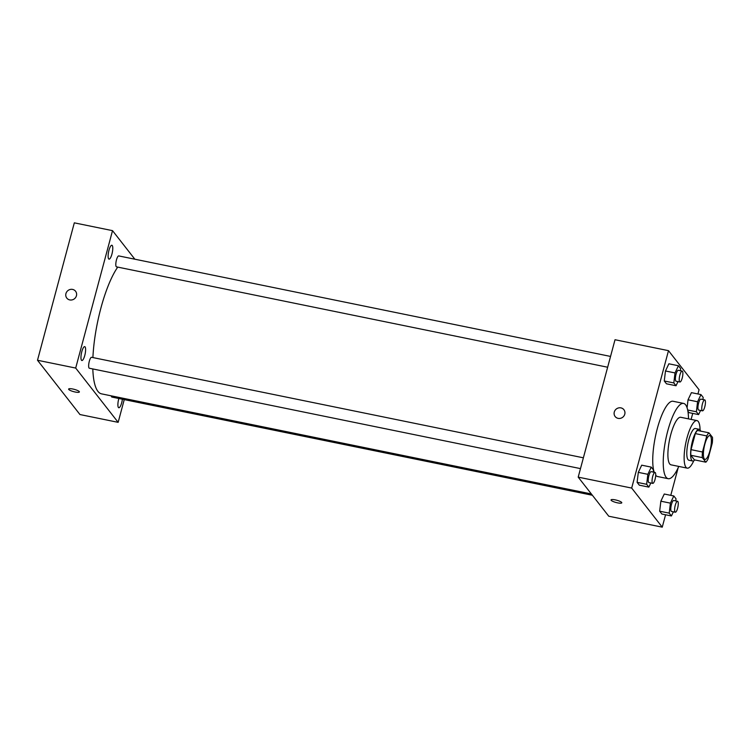<?xml version="1.0" encoding="UTF-8"?>
<svg xmlns="http://www.w3.org/2000/svg" width="750" height="750" viewBox="0 0 750 750"><rect width="100%" height="100%" fill="white"/><g stroke="black" fill="none" stroke-linecap="round" stroke-linejoin="round"><path stroke-width="1.12" d="M709.941 450.75A12.131 3.225 -78.4 0 1 704.963 459.384A12.131 3.225 -78.4 0 1 704.222 446.85A12.131 3.225 -78.4 0 1 709.819 435.609A12.131 3.225 -78.4 0 1 709.941 450.75M712.5 437.372L708.928 432.806A15.656 4.163 -78.4 0 0 706.781 435.928L702.478 451.997A15.656 4.163 -78.4 0 0 702.281 457.613L705.853 462.188A15.656 4.163 -78.4 0 0 708 459.056L712.303 442.987A15.656 4.163 -78.4 0 0 712.5 437.372M702.281 457.613L690.816 455.269L694.397 459.844L705.853 462.188M690.816 455.269A15.656 4.163 -78.4 0 1 691.022 449.653L702.478 451.997M708.928 432.806L697.463 430.463A15.656 4.163 -78.4 0 0 695.325 433.594L691.022 449.653M700.631 431.109A16.181 4.303 101.6 0 0 699.169 429.3A16.181 4.303 101.6 0 0 692.1 442.538A16.181 4.303 101.6 0 0 691.838 460.425A16.181 4.303 101.6 0 0 692.691 461.006A16.181 4.303 101.6 0 0 694.744 459.919M692.691 461.006L688.875 460.219A16.181 4.303 -78.4 0 1 688.022 459.637A16.181 4.303 -78.4 0 1 688.284 441.75A16.181 4.303 -78.4 0 1 695.353 428.522L699.169 429.3M695.325 433.594L706.781 435.928M700.078 429.956A24.262 6.459 101.6 0 0 696.966 420.6A24.262 6.459 101.6 0 0 686.362 440.447A24.262 6.459 101.6 0 0 685.978 467.278A24.262 6.459 101.6 0 0 687.253 468.15A24.262 6.459 101.6 0 0 693.778 460.753M696.966 420.6L680.737 417.281A24.262 6.459 101.6 0 0 670.134 437.128A24.262 6.459 101.6 0 0 669.741 463.959A24.262 6.459 101.6 0 0 671.016 464.831L687.253 468.15M688.5 418.866A38.419 10.219 101.6 0 0 683.569 403.416A38.419 10.219 101.6 0 0 666.778 434.831A38.419 10.219 101.6 0 0 666.159 477.319A38.419 10.219 101.6 0 0 668.184 478.697A38.419 10.219 101.6 0 0 678.778 466.416M654.206 472.275A38.419 10.219 -78.4 0 1 657.225 428.888A38.419 10.219 -78.4 0 1 673.069 401.269L683.569 403.416M668.184 478.697L657.675 476.55A38.419 10.219 -78.4 0 1 655.706 475.238M653.212 472.078L653.466 469.95L651.262 467.128L641.709 465.178L638.306 472.359L637.106 482.353L639.319 485.175L648.862 487.125L650.831 482.981M680.381 370.697L680.634 368.578L678.422 365.756L668.878 363.797L665.475 370.978L664.275 380.981L666.478 383.803L676.031 385.753L677.991 381.609M697.931 393.966L699.066 389.747L668.494 350.663L631.678 488.072L662.25 527.156L665.569 514.772M670.772 495.347L678.15 467.812M691.116 419.4L692.728 413.391M675.769 500.916L676.022 498.787L673.809 495.966L664.266 494.016L660.862 501.197L659.663 511.191L661.866 514.012L671.419 515.962L673.387 511.819M702.928 399.534L703.181 397.416L700.978 394.594L691.425 392.644L688.022 399.816L687.075 407.775L688.022 399.816L697.575 401.766L696.375 411.769L698.578 414.591L700.547 410.447M689.034 412.641L687.881 411.169L689.034 412.641L698.578 414.591M668.494 350.663L615.019 339.731L578.203 477.141L608.775 516.225L662.25 527.156M578.203 477.141L631.678 488.072M621.778 502.809A5.559 1.181 15 0 1 617.578 502.856A5.559 1.181 15 0 1 611.034 499.931A5.559 1.181 15 0 1 616.716 500.222A5.559 1.181 15 0 1 621.778 502.809A5.559 1.181 15 0 1 617.569 502.856A5.559 1.181 15 0 1 611.034 499.931M624.778 414.188A5.559 5.231 142 0 1 615.15 416.541A5.559 5.231 142 0 1 616.312 409.003A5.559 5.231 142 0 1 624.778 414.188M615.15 416.55A5.559 5.231 142 0 1 616.312 409.003A5.559 5.231 142 0 1 623.916 409.697M591.356 493.959L101.569 393.863A68.756 18.291 -78.4 0 1 92.812 368.944M92.906 357.572A68.756 18.291 -78.4 0 1 117.741 267.103M580.491 468.609L89.362 368.241A5.578 1.481 -78.4 0 1 89.025 362.475A5.578 1.481 -78.4 0 1 91.594 357.3L583.387 457.809M592.378 495.262L111.909 397.078A5.578 1.481 -78.4 0 1 111.272 395.841M607.65 367.228L116.522 266.859A5.578 1.481 -78.4 0 1 116.184 261.094A5.578 1.481 -78.4 0 1 118.753 255.919L610.547 356.428M134.85 259.209L112.519 230.653L75.694 368.062L118.153 422.344L124.247 399.6M84.769 355.472A7.087 1.884 101.6 0 0 84.703 346.631A7.087 1.884 101.6 0 0 81.441 353.194A7.087 1.884 101.6 0 0 81.862 360.516A7.087 1.884 101.6 0 0 84.769 355.472M118.847 398.494A7.087 1.884 101.6 0 0 118.8 407.747A7.087 1.884 101.6 0 0 121.706 402.703A7.087 1.884 101.6 0 0 122.391 399.216M111.938 254.1A7.087 1.884 101.6 0 0 111.862 245.25A7.087 1.884 101.6 0 0 108.6 251.813A7.087 1.884 101.6 0 0 109.031 259.134A7.087 1.884 101.6 0 0 111.938 254.1M112.519 230.653L74.316 222.844L37.5 360.253L75.694 368.062M76.444 295.744A5.559 5.231 142 0 1 66.806 298.097A5.559 5.231 142 0 1 67.969 290.55A5.559 5.231 142 0 1 76.444 295.744M37.5 360.253L79.959 414.544L118.153 422.344M79.378 391.959A5.559 1.181 15 0 1 74.438 391.847A5.559 1.181 15 0 1 68.756 389.447A5.559 1.181 15 0 1 68.634 389.081A5.559 1.181 15 0 1 74.316 389.372A5.559 1.181 15 0 1 79.378 391.959A5.559 1.181 15 0 1 74.438 391.847A5.559 1.181 15 0 1 68.756 389.447A5.559 1.181 15 0 1 68.634 389.081M66.806 298.097A5.559 5.231 142 0 1 67.969 290.55A5.559 5.231 142 0 1 75.572 291.244M700.978 394.594L697.575 401.766M702.478 410.841L698.663 410.062A5.578 1.481 -78.4 0 1 698.325 404.297A5.578 1.481 -78.4 0 1 700.894 399.122L704.719 399.9A5.578 1.481 -78.4 0 1 704.775 406.866A5.578 1.481 -78.4 0 1 702.478 410.841A5.578 1.481 -78.4 0 1 702.141 405.075A5.578 1.481 -78.4 0 1 704.719 399.9M687.656 409.988L696.375 411.769M691.425 392.644L688.022 399.816M678.422 365.756L675.019 372.928L673.819 382.931L676.031 385.753M679.931 382.003L676.106 381.216A5.578 1.481 -78.4 0 1 675.769 375.45A5.578 1.481 -78.4 0 1 678.347 370.284L682.163 371.062A5.578 1.481 -78.4 0 1 682.219 378.028A5.578 1.481 -78.4 0 1 679.931 382.003A5.578 1.481 -78.4 0 1 679.594 376.238A5.578 1.481 -78.4 0 1 682.163 371.062M668.878 363.797L665.475 370.978L675.019 372.928M665.475 370.978L664.275 380.981L673.819 382.931M664.275 380.981L666.478 383.803M673.809 495.966L670.406 503.147L669.216 513.141L671.419 515.962M675.319 512.212L671.494 511.434A5.578 1.481 -78.4 0 1 671.166 505.669A5.578 1.481 -78.4 0 1 673.734 500.503L677.55 501.281A5.578 1.481 -78.4 0 1 677.606 508.247A5.578 1.481 -78.4 0 1 675.319 512.212A5.578 1.481 -78.4 0 1 674.981 506.447A5.578 1.481 -78.4 0 1 677.55 501.281M664.266 494.016L660.862 501.197L670.406 503.147M660.862 501.197L659.663 511.191L669.216 513.141M659.663 511.191L661.866 514.012M651.262 467.128L647.859 474.309L646.659 484.303L648.862 487.125M652.762 483.375L648.947 482.597A5.578 1.481 -78.4 0 1 648.609 476.831A5.578 1.481 -78.4 0 1 651.178 471.656L655.003 472.444A5.578 1.481 -78.4 0 1 655.05 479.409A5.578 1.481 -78.4 0 1 652.762 483.375A5.578 1.481 -78.4 0 1 652.425 477.609A5.578 1.481 -78.4 0 1 655.003 472.444M641.709 465.178L638.306 472.359L647.859 474.309M638.306 472.359L637.106 482.353L646.659 484.303M637.106 482.353L639.319 485.175"/></g></svg>
